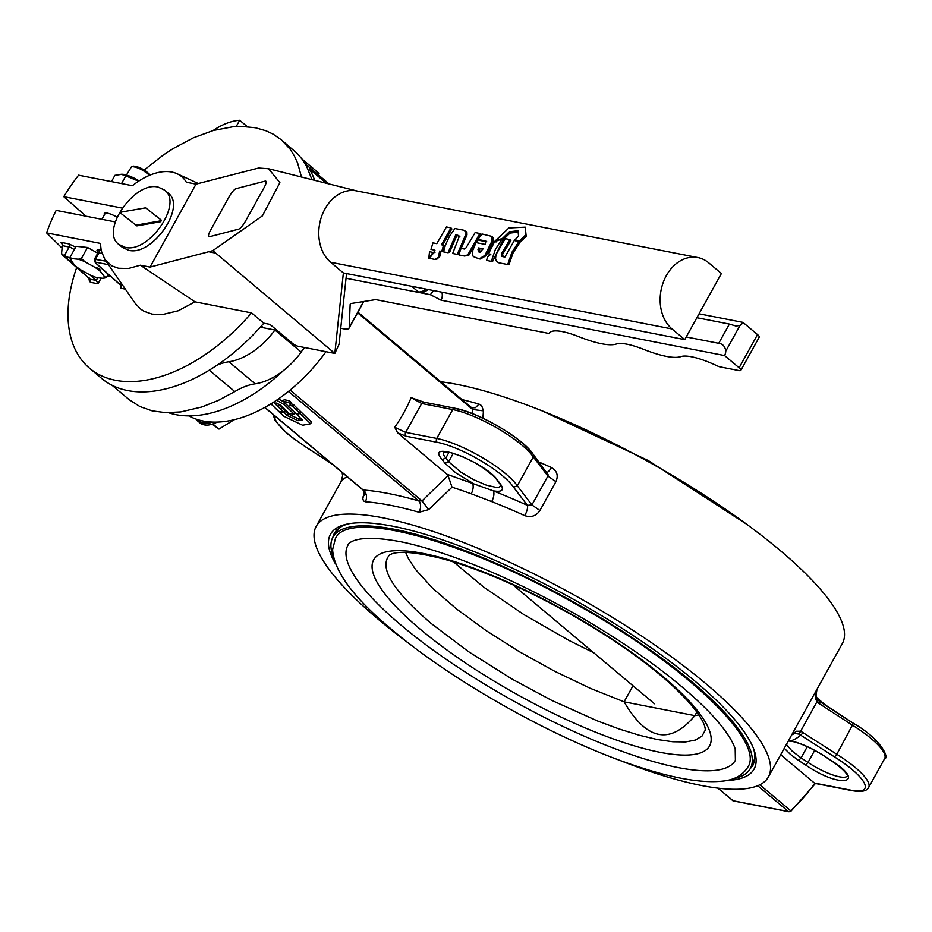 <?xml version="1.0" encoding="UTF-8"?>
<svg xmlns="http://www.w3.org/2000/svg" width="932" height="932" viewBox="0 0 932 932"><rect width="100%" height="100%" fill="white"/><g stroke="black" fill="none" stroke-linecap="round" stroke-linejoin="round"><path stroke-width="1.4" d="M299.498 412.969L292.322 405.991L289.677 405.467L290.504 404.232L288.605 402.391L283.223 401.331L296.632 414.356L299.498 412.969L300.395 411.35L293.219 404.372L290.702 403.882M292.322 405.991L293.219 404.372M290.504 404.232L291.401 402.612L289.502 400.772L284.12 399.712L283.223 401.331M288.605 402.391L289.502 400.772M270.886 403.836L278.621 411.327L283.945 412.352L273.589 402.333L280.019 404.674L288.943 413.307L294.314 414.356L295.118 412.888M294.314 414.356L284.388 404.744L285.215 403.265M283.841 401.925L278.423 398.908M284.388 404.744L276.571 400.178M283.945 412.352L284.843 410.732L276.804 402.95M310.601 423.757L299.918 413.377L297.075 414.787L302.352 419.889L298.019 420.682L287.242 415.555L284.342 412.736L279.006 411.699L283.631 416.173L302.62 425.225L310.601 423.757L311.498 422.138L300.815 411.758L299.929 412.2M299.918 413.377L300.815 411.758M297.075 414.787L297.564 413.901M301.094 418.666L298.916 419.062L288.139 413.936L284.691 411.012M298.019 420.682L298.916 419.062M287.242 415.555L288.139 413.936M284.342 412.736L285.239 411.117M791.955 734.428L796.406 731.247L800.774 731.212L836.796 754.268L853.397 723.302C881.684 739.495 889.501 758.508 884.631 758.636A55.396 13.922 -151 0 0 852.792 725.411L818.995 703.474A2.843 0.734 -57 0 0 819.543 701.33A2.843 0.734 -57 0 0 819.333 701.307L853.199 723.29M818.995 703.474L817.038 701.878L815.488 698.592L815.686 692.895L816.793 689.61M443.481 452.09A31.245 7.852 -151 0 0 445.799 458.055L448.607 461.748L444.972 463.297L442.164 459.604L445.799 458.055L449.049 452.195M500.927 486.061L498.725 487.273L496.092 487.389L486.271 485.118L473.666 479.689L461.06 472.279L448.607 461.748L453.325 453.243M188.835 415.882A122.57 72.731 -50 0 0 203.188 421.008A122.57 72.731 -50 0 0 325.979 351.69M332.677 537.671L334.308 533.244L336.895 529.807L342.195 526.044L347.298 524.04M753.848 749.398L754.815 754.396L754.547 760.943L752.928 765.288L750.039 769.017M335.52 563.93A242.157 60.883 29 0 1 345.423 524.471A242.157 60.883 29 0 1 695.458 681.583A242.157 60.883 29 0 1 754.477 751.215A242.157 60.883 29 0 1 726.261 780.527M411.851 645.62A258.49 64.984 29 0 1 378.788 619.733A258.49 64.984 29 0 1 316.204 526.347A258.49 64.984 29 0 1 573.786 594.837A258.49 64.984 29 0 1 768.364 776.985A258.49 64.984 29 0 1 616.553 759.091M440.778 381.77A258.49 64.984 29 0 1 708.541 497.909A258.49 64.984 29 0 1 842.342 643.534L768.364 776.985M264.863 407.366L363.247 490.034A267.006 67.127 29 0 1 418.713 500.868L422.021 500.927L448.047 475.518L446.941 474.272L493.226 490.826A267.006 67.127 29 0 1 527.395 505.342A8.516 2.598 -65.8 0 1 524.763 515.629C531.054 517.761 536.11 516.048 539.919 510.515L555.915 481.658C558.571 475.553 557.068 470.846 551.418 467.538C548.901 471.732 547.119 473.118 546.059 471.674M500.997 485.933L499.82 483.778L500.81 484.558C504.352 490.209 501.824 492.294 493.226 490.826A8.516 3.74 -68.3 0 1 491.677 501.579L471.219 493.785A258.49 64.984 -151 0 0 452.02 487.191L428.685 509.618L419.004 512.262A258.49 64.984 -151 0 0 365.309 501.777L363.515 500.903L362.828 498.771L364.284 491.42M471.813 407.867L475.471 407.68L478.978 404.057L481.681 405.676L483.44 410.849L482.916 418.188M780.701 754.734L814.417 783.055L851.231 790.254A52.553 13.211 -151 0 0 834.548 756.947L836.796 754.268A55.396 13.922 29 0 1 868.636 787.493L884.631 758.636M759.825 784.779L790.639 810.665A106.003 62.91 -50 0 0 814.848 783.323L814.417 783.055M472.547 413.668L472.699 409.509L471.569 407.633L357.935 312.15M446.941 474.272L397.603 432.809L394.725 427.275L405.7 432.366L436.747 438.436L452.742 409.579L421.695 403.509L411.163 397.626L423.99 402.193A2.843 2.167 101.1 0 0 421.695 403.509L405.7 432.366A2.843 2.167 -78.9 0 0 406.119 436.246L397.603 432.809M513.614 487.273A52.553 13.211 -151 0 0 437.166 442.304A2.843 2.167 -78.9 0 1 436.747 438.436A55.396 13.922 29 0 1 517.307 485.793L531.904 504.934L527.395 505.342L513.614 487.273L517.307 485.793L533.29 456.936A55.396 13.922 -151 0 0 452.742 409.579A2.843 2.167 101.1 0 1 455.037 408.263C478.535 412.328 523.481 438.623 533.279 454.408L533.29 456.936L547.899 476.077L548.156 474.819L533.244 454.362M424.782 402.577A2.843 2.167 101.1 0 0 423.99 402.193L455.037 408.263A2.843 2.167 101.1 0 1 455.818 408.647A52.553 13.211 29 0 1 532.277 453.616M442.164 459.604C423.641 438.448 486.422 462.354 498.014 480.865L492.888 475.518L483.254 467.981L473.887 462.225L462.517 456.622L450.878 452.591L443.55 451.962M847.444 775.902A31.245 7.852 -151 0 1 808.021 762.423L805.632 765.021L798.689 760.524L801.066 757.914L808.021 762.423L814.684 750.4M786.387 744.47L791.967 750.959L801.066 757.914L807.275 746.707M357.585 312.779L472.699 409.509L483.44 410.849M472.349 408.065L471.569 407.633M342.277 472.606L342.673 476.287L341.24 481.343M365.134 493.983L363.026 496.791M363.247 490.034A8.516 7.258 -86 0 1 365.309 501.777M288.454 391.417L418.713 500.868A8.516 5.592 -74.1 0 1 419.004 512.262M290.108 390.077L422.021 500.927L428.685 509.618M448.047 475.518L452.02 487.191M444.972 463.297L455.981 473.002L472.093 482.776A8.516 4.427 -70.1 0 1 471.219 493.785M274.742 415.858L274.8 418.27L276.396 421.87L282.559 429.279L292.531 437.807L305.055 446.416M788.437 740.777L791.618 741.278L788.297 741.033M834.548 756.947L799.027 734.101L794.693 733.449L791.699 734.882M816.898 689.435L815.978 696.064L817.026 698.953L819.333 701.307M799.027 734.101L817.888 700.083L853.397 723.302M822.129 754.617L822.42 754.803C810.584 747.522 800.052 742.886 790.825 740.893A267.006 67.127 29 0 0 800.67 734.964A2.843 0.734 -57 0 0 803 732.331M829.084 759.114L829.375 759.3C868.181 783.136 841.491 789.567 805.632 765.021M791.618 741.278C800.402 743.165 810.595 747.674 822.222 754.792L829.177 759.289C849.541 772.71 848.05 778.034 847.444 775.972L847.514 775.785M238.545 229.19A8.516 2.109 -57.2 0 0 245.454 221.222L264.117 187.565A8.516 2.109 -57.2 0 0 265.818 181.157A8.516 2.109 -57.2 0 0 265.201 181.099L236.111 188.648A8.516 2.109 -57.2 0 0 229.202 196.617L210.539 230.286A8.516 2.109 -57.2 0 0 208.826 236.693A8.516 2.109 -57.2 0 0 209.444 236.74L238.545 229.19A8.516 2.109 -57.2 0 0 245.454 221.222L264.117 187.565A8.516 2.109 -57.2 0 0 265.818 181.157A8.516 2.109 -57.2 0 0 265.201 181.099L236.111 188.648A8.516 2.109 -57.2 0 0 229.202 196.617L210.539 230.286A8.516 2.109 -57.2 0 0 208.826 236.693A8.516 2.109 -57.2 0 0 209.444 236.74L238.545 229.19M164.51 190.046L168.016 192.982C187.146 206.158 152.114 256.929 128.511 250.23L122.325 247.353L118.83 244.417C99.689 231.241 134.732 180.47 158.335 187.169L164.51 190.046C183.651 203.211 148.607 253.982 125.005 247.283L118.83 244.417M120.997 213.428L135.99 225.148L159.791 221A30.674 18.209 -50 0 0 160.595 219.556L145.59 207.836L121.801 211.983A30.674 18.209 -50 0 0 120.997 213.428L135.99 225.148M136.876 225.882L160.665 221.734A30.674 18.209 -50 0 0 161.469 220.302L160.595 219.556M160.665 221.734L159.791 221M411.781 286.31L418.538 292.112L422.068 291.611L426.017 289.083M139.124 180.866A17.044 4.287 -151 0 0 122.465 174.272L114.939 175.333L111.456 181.612M121.044 174.214L125.797 175.903L121.544 183.581M125.797 175.903L138.635 181.181M149.528 175.333C143.109 169.822 137.132 166.898 131.598 166.548L133.427 166.094C138.915 166.618 144.332 169.391 149.656 174.424L150.087 175.1M131.598 166.548L126.449 175.041M108.252 274.264L106.388 277.631L103.242 278.319L97.079 277.701A18.896 4.753 29 0 1 90.288 275.115L80.443 269.639A18.896 4.753 29 0 1 74.7 265.259L71.018 260.401L69.982 257.383L76.121 246.316L87.515 247.469L97.778 253.178M71.018 260.401A18.896 4.753 29 0 1 71.123 259.306A18.896 4.753 29 0 1 72.067 258.607L78.23 259.224L81.375 258.537L87.515 247.469M69.982 257.383L72.067 258.607M106.388 277.631L104.291 276.524L100.609 271.678L99.573 268.661L100.423 267.146M85.033 261.799L85.022 261.81A18.896 4.753 29 0 0 78.23 259.224A18.896 4.753 29 0 1 85.033 261.799L81.375 258.537M99.573 268.661L94.866 267.286L85.022 261.81M104.291 276.524A18.896 4.753 29 0 1 104.186 277.631A18.896 4.753 29 0 1 103.242 278.33M94.866 267.286A18.896 4.753 29 0 1 100.609 271.678A18.896 4.753 29 0 0 94.878 267.274M104.302 276.524A18.896 4.753 29 0 1 104.186 277.62L104.186 277.62M71.123 259.306L71.135 259.294A18.896 4.753 29 0 1 72.079 258.595M434.032 290.656A8.516 5.056 -50 0 0 430.433 294.722L346.04 278.249M686.22 336.953L718.723 343.302C722.731 343.838 725.084 346.436 725.795 351.084A8.516 6.512 101.1 0 1 724.595 355.57L739.123 367.779A7.106 1.782 29 0 1 740.847 370.342A7.106 1.782 29 0 1 739.006 370.575L719.842 366.835A4.264 1.072 29 0 1 717.663 366.055A51.132 12.85 -151 0 0 680.849 356.607A69.702 17.522 29 0 1 643.604 349.349A51.132 12.85 -151 0 0 616.32 344.013A70.389 17.696 29 0 1 578.912 336.72A51.132 12.85 -151 0 0 549.298 333.178A4.264 1.072 29 0 1 548.202 333.307L377.262 299.918A14.201 3.565 -151 0 0 374.722 299.766L351.399 303.471A14.201 3.565 -151 0 0 350.269 304.1A14.201 3.565 -151 0 0 350.152 304.543L349.197 327.575A19.887 4.998 29 0 1 349.034 328.204A19.887 4.998 29 0 1 343.896 328.856L340.728 328.239M696.891 317.719L729.383 324.068L718.723 343.302M430.433 294.722L441.069 300.186L724.595 355.57M699.058 313.804L742.99 322.379L757.518 334.588A7.106 1.782 29 0 1 759.242 337.151L740.847 370.342M742.99 322.379A8.516 6.512 101.1 0 1 740.043 325.396L736.047 326.049L729.383 324.068M480.213 252.188L478.431 251.78L478.512 247.935L483.021 248.809L480.213 252.188L478.431 251.78L479.665 252.129L479.7 248.436L482.916 249.054M477.953 249.776L479.165 250.195M478.512 247.935L479.7 248.436M434.953 252.549L433.66 252.572L434.953 250.23L430.968 249.392L432.972 242.868L436.793 243.683L446.428 226.942L450.995 227.909L441.5 244.685L443.399 245.664L441.768 251.465L439.683 251.034L438.273 257.22L435.011 259.469L429.407 258.339L433.834 252.595M433.508 252.549L434.801 252.514M439.217 253.993L440.51 253.958L439.543 257.081L436.304 259.166M440.964 251.116L440.51 253.958M441.768 251.465L443.189 251.244L441.908 251.151M443.399 245.664L444.634 245.99L443.189 251.244M444.482 245.372L443.248 245.034L444.634 245.99L444.471 245.372M450.296 228.911L451.239 229.924L442.723 245.023M450.995 227.909L451.915 228.957L451.239 229.924M465.965 231.439L466.897 232.464L466.979 234.957L458.451 254.564L452.649 253.516L458.917 237.38L458.8 235.598L455.748 234.794L448.047 252.723L443.539 251.873L445.286 245.547L449.329 236.53L454.921 228.526L463.32 230.122L465.965 231.439L465.988 234.025L457.181 254.483M448.047 252.723L449.667 252.141L448.385 252.036M455.748 234.794L456.797 235.621L449.667 252.141M457.74 235.225L458.789 236.052L456.797 235.621M459.86 236.425L458.789 236.052M457.717 253.539L458.987 253.667M463.658 238.557L464.753 239.303M465.988 234.025L466.979 234.957M458.975 254.96L460.862 248.331L464.602 249.054L466.128 247.714L475.169 232.569L479.863 233.513L467.829 254.751L464.637 256.055L458.975 254.96M464.637 256.055L469.064 254.937L471.336 250.976L470.101 250.65M479.863 233.513L480.784 234.561L471.336 250.976M481.984 233.99L491.91 236.413L493.191 237.811L493.086 241.772L486.189 255.624L480.458 258.991L479.176 258.91L473.293 256.556L472.594 255.112L472.839 250.207L476.007 242.6L485.176 244.405L485.77 241.027L477.895 239.454L481.984 233.99M477.895 239.454L478.943 240.281L486.061 241.668L485.001 240.852M486.819 241.842L486.061 241.668M491.91 236.413L492.061 240.899L484.943 255.356L479.176 258.91M484.943 255.356L486.189 255.624M486.737 251.92L487.96 252.327M488.997 247.015L490.15 247.632M492.061 240.899L493.086 241.772M487.483 256.976L490.815 254.238L488.508 253.772L494.554 241.749L502.022 238.976L495.358 249.531L491.327 261.356L486.62 260.412L487.483 256.976M491.327 261.356L492.609 261.426L502.965 239.99L502.022 238.976M488.508 253.772L490.71 254.32M525.52 235.085L519.52 240.794L514.848 239.874L518.553 236.111L518.029 230.74L509.338 231.777L502.534 238.359L494.997 241.12L508.884 227.967L525.229 227.152L526.207 236.402L520.417 241.866L519.322 241.644M525.229 227.152L526.207 236.402M494.997 241.12L496.01 242.005M502.534 238.359L503.455 239.396L502.663 239.652M509.338 231.777L510.025 233.093L503.455 239.396M518.6 232.138L510.025 233.093M514.848 239.874L515.745 240.945M519.52 240.794L520.417 241.866M501.917 256.463L504.888 257.046L514.371 240.421L519.054 241.33L511.959 252.211L507.719 264.525L498.457 262.719L496.243 260.878L495.568 258.537L496.034 254.541L505.237 238.662L509.955 239.582L501.416 253.749L501.917 256.463M501.416 253.749L502.616 254.191L503.152 256.813M509.955 239.582L510.876 240.631L502.616 254.191M507.719 264.525L509 264.606L513.124 252.793L519.963 242.378L519.054 241.33M428.813 258.281L429.501 251.71L432.972 252.397L428.813 258.281L430.106 257.978M432.972 252.397L429.501 251.71M672.054 328.961A39.062 29.859 -78.9 0 1 663.153 282.652A39.062 29.859 -78.9 0 1 697.87 257.558A39.062 29.859 -78.9 0 1 708.716 262.836L721.403 273.495L684.752 339.621L672.054 328.961L330.685 262.276A39.062 29.859 -78.9 0 1 324.942 208.989A39.062 29.859 -78.9 0 1 356.502 190.885L697.87 257.558M76.657 267.589A149.132 88.493 -50 0 0 89.495 368.175A149.132 88.493 -50 0 0 251.524 312.884L263.779 323.171L269.919 324.371L292.671 343.5A4.264 1.072 -151 0 0 297.995 346.226L334.821 353.426L212.811 250.661L150.029 267.088L140.359 265.201L128.534 268.463L118.515 268.265L111.956 265.935L104.955 259.632L135.163 303.319L140.627 309.075L144.192 311.358L152.102 314.119L162.168 314.632L178.233 310.764L194.951 301.828L251.524 312.884M89.495 368.175L101.739 378.474A149.132 88.493 -50 0 0 263.779 323.171M62.176 248.227L46.6 232.895L100.423 243.415L101.215 250.766L104.955 259.632M115.288 221.933L56.176 210.387A134.93 80.07 -50 0 0 46.6 232.895M301.49 177.092L297.681 163.193L294.302 155.83L290.108 149.19L281.371 139.823L273.053 134.103L266.004 130.795L255.403 127.754L241.539 126.426L232.464 126.845L213.346 130.492L193.402 137.796L173.224 148.514L163.24 155.073L144.204 169.997M346.541 273.565L339.027 344.339L334.821 353.426L343.372 272.948L684.752 339.621M312.01 179.748L306.546 166.129L302.364 159.489L297.401 153.629L281.371 139.823M150.029 267.088L196.011 184.128L258.618 168.016L268.544 168.727L357.597 191.13M122.174 208.081L63.784 196.675A134.93 80.07 -50 0 1 78.591 175.193L132.414 185.701A56.805 33.715 -50 0 1 177.103 173.76A56.805 33.715 -50 0 1 186.342 182.241L196.011 184.128M63.784 196.675L86.059 216.224M194.951 301.828L140.359 265.201M343.372 272.948L330.685 262.276M212.811 250.661L262.428 215.84L279.891 182.625L268.544 168.727M70.785 258.42L62.281 254.727L61.57 253.527L62.421 244.557L60.568 242.273L61.465 242.926M61.57 253.527L89.996 279.204L96.252 280.416L89.798 274.847M74.292 249.613L70.611 247.399L62.467 245.629M101.903 253.329L97.895 252.98L94.412 259.271L106.027 261.181M97.72 277.771L96.252 280.416L98 283.782L90.299 282.28L89.029 278.517M108.438 264.665L95.821 262.207L95.751 262.999L120.752 285.204A2.272 1.736 -78.9 0 1 121.055 288.291L125.354 289.118M117.059 217.179A12.069 3.041 -151 0 0 104.291 213.556A12.069 3.041 -151 0 0 104.407 214.803M212.391 424.328L218.985 429.093L234.177 419.691M213.055 424.118L218.985 429.093M304.682 347.531A135.921 80.653 130 0 1 301.048 351.958M283.456 370.552A135.921 80.653 130 0 1 168.564 412.725M260.354 327.085A1.421 0.839 -50 0 0 260.389 327.109A1.421 0.839 -50 0 0 260.634 327.225L274.94 330.021L301.199 352.086A56.805 33.715 130 0 1 255.147 383.821A56.805 33.715 -50 0 0 234.806 391.58L218.274 400.434L201.86 406.993L180.726 411.921L165.849 412.666L152.149 410.861L139.905 406.55L129.35 399.805L111.991 385.219M291.355 342.382A147.71 87.655 130 0 1 290.644 343.221M303.284 160.782A147.71 87.655 130 0 1 306.838 165.209L327.843 182.858A147.71 87.655 130 0 1 328.588 183.919M318.464 174.983L319.07 173.364A147.71 87.655 130 0 0 318.965 173.27L302.038 159.046L319.07 173.364M274.94 330.021A56.805 33.715 130 0 1 228.899 361.756A56.805 33.715 -50 0 0 217.063 365.146M213.067 130.573A56.805 33.715 130 0 1 239.687 120.263L236.204 126.554M247.306 126.659L239.687 120.263M326.538 183.406L309.296 168.925A147.71 87.655 130 0 1 314.736 180.435M453.5 561.903L483.778 587.16L524.11 614.736L569.079 640.494L593.707 652.726M333.481 557.429A238.604 59.986 29 0 1 333.656 536.005A238.604 59.986 29 0 1 478.279 555.822A238.604 59.986 29 0 1 692.546 682.352A238.604 59.986 29 0 1 750.924 767.304A238.604 59.986 29 0 1 732.843 778.803M401.471 625.5A221.56 55.699 29 0 1 347.834 545.453C348.16 542.506 358.039 533.081 404.325 542.459C452.789 553.561 509.082 577.024 573.227 612.825C631.488 646.202 676.492 678.95 708.262 711.058C723.127 726.599 732.098 739.227 735.185 748.932L735.395 760.291A221.56 55.699 29 0 1 602.596 743.864A221.56 55.699 29 0 1 401.471 625.5M335.415 538.568C348.02 508.802 463.856 540.234 574.846 603.54C683.471 663.642 765.661 741.394 747.825 767.176C742.501 775.517 733.775 780.201 721.613 781.214C700.363 783.241 671.005 777.894 633.527 765.16C556.066 739.344 453.115 681.665 392.419 630.055C353.904 598.204 333.959 571.386 332.596 549.6L335.415 538.568M698.849 714.937L694.841 715.636C670.19 745.169 646.61 740.556 624.102 701.819L590.271 688.305L554.691 671.273L519.287 651.654L485.968 630.51L456.552 608.98L432.623 588.232L415.474 569.394L408.286 558.396L405.665 552.42M696.833 712.036L694.841 715.636L624.102 701.819L633.003 685.754M798.689 760.524L790.383 754.349L784.278 748.291M555.915 481.658L547.899 476.077L531.904 504.934L539.919 510.515M539.197 462.144A258.49 64.984 29 0 1 551.418 467.538M524.763 515.629A258.49 64.984 -151 0 0 491.677 501.579M347.053 476.613A258.49 64.984 -151 0 0 340.739 482.263L341.042 481.716M462.004 399.595A258.49 64.984 29 0 1 478.978 404.057M791.082 810.642L790.639 810.665A2.843 1.689 -50 0 1 788.437 811.551L757.716 785.734M394.725 427.275A106.003 62.91 -50 0 0 411.163 397.626M718.024 788.146L732.971 800.716L788.437 811.551A1.421 1.083 -78.9 0 0 788.833 811.737L791.163 810.957L815.5 783.393M821.465 702.565L817.143 698.93M732.168 800.04A2.843 1.689 -50 0 0 732.482 800.483A2.843 1.689 -50 0 0 732.971 800.716A1.421 1.083 -78.9 0 0 733.368 800.903L788.833 811.737A1.421 1.083 -78.9 0 0 789.893 811.213M498.014 480.865L500.81 484.558M437.166 442.304L406.119 436.246M822.42 754.803L829.375 759.3M305.335 446.603L331.675 463.693M851.231 790.254A2.843 2.167 101.1 0 0 852.023 790.627C861.273 792.27 866.807 791.221 868.636 787.493M757.518 334.588L739.123 367.779M350.583 303.762L350.152 304.543M363.643 301.525L349.197 327.575M740.043 325.396L725.795 351.084M441.069 300.186A8.516 6.512 101.1 0 0 441.85 292.182M120.321 283.876L121.055 288.291M110.955 276.664L107.32 275.954M101.145 278.109L98 283.782M98.105 252.211L96.986 250.23L97.487 249.706L101.087 250.195M62.106 243.718L60.568 242.273L68.933 243.916L75.667 247.143M208.978 251.791L215.362 253.038M64.634 255.182L69.201 246.945A2.272 1.736 -78.9 0 0 68.933 243.916M120.1 284.621L122.942 285.635M98.769 249.741A2.272 1.736 -78.9 0 1 99.037 252.77L95.518 259.119A2.272 1.736 101.1 0 0 95.821 262.207M89.705 279.087A2.272 1.363 6.5 0 1 88.878 279.868M90.299 282.28A2.272 1.736 -78.9 0 0 89.996 279.204L89.286 277.992M120.484 285.11L95.332 262.789A2.272 1.363 -48.4 0 0 95.751 262.999M217.575 422.056L199.786 422.825C204.108 426.099 209.851 425.854 217.051 422.08M217.191 422.068A24.849 14.749 130 0 1 213.941 423.559M197.025 419.423A24.849 14.749 -50 0 0 209.723 421.893M212.286 422.056C206.345 424.386 201.592 424.153 198.038 421.346L196.116 419.109M234.806 391.58L209.292 370.144M255.147 383.821L228.899 361.756M263.488 327.784L261.344 325.979M431.05 623.38C393.036 590.725 379.068 568.066 389.133 555.414C389.25 555.519 395.413 546.315 445.088 559.445C482.811 570.198 524.658 588.453 570.617 614.211C610.775 637.092 643.884 660.136 669.945 683.354C709.264 719.504 705.14 730.816 705.07 730.537L701.959 736.117L695.389 740.055L685.579 741.954L672.729 741.756L657.142 739.495L639.131 735.197L619.093 728.964L597.459 720.925L551.325 700.188L512.332 679.23L468.365 651.55L431.05 623.38M420.157 629.147A192.027 48.278 29 0 1 499.867 578.621A192.027 48.278 29 0 1 704.825 750.842A192.027 48.278 29 0 1 420.157 629.147M332.281 464.206L305.148 446.591L287.301 433.788L275.115 420.623L273.111 414.484M316.204 526.347L341.601 480.539M717.768 788.123L733.368 800.903M816.42 697.404L826.265 705.687M365.158 493.913L363.13 490.115L264.735 407.447M497.071 480.166L499.878 483.859M342.126 472.477L342.627 475.891L340.926 481.937M816.945 689.342L816.024 695.854L818.063 700.118M815.174 783.439L852.023 790.627M417.28 291.751L420.495 292.473L424.048 291.996L428.569 289.584M105.409 213.009L101.914 219.311M363.841 301.49L349.034 328.204M435.64 259.341L437.073 259.026M177.103 173.76L198.318 183.534M89.74 278.948L61.873 254.529M95.332 262.789L94.412 259.271M97.895 252.98L98.046 251.78L98.874 252.758M199.786 422.825L196.081 419.097M654.439 703.765L512.856 584.783M339.236 527.827L333.656 536.005M754.908 758.229L750.924 767.304M542.051 410.826L648.241 460.525L746.649 524.227"/></g></svg>
